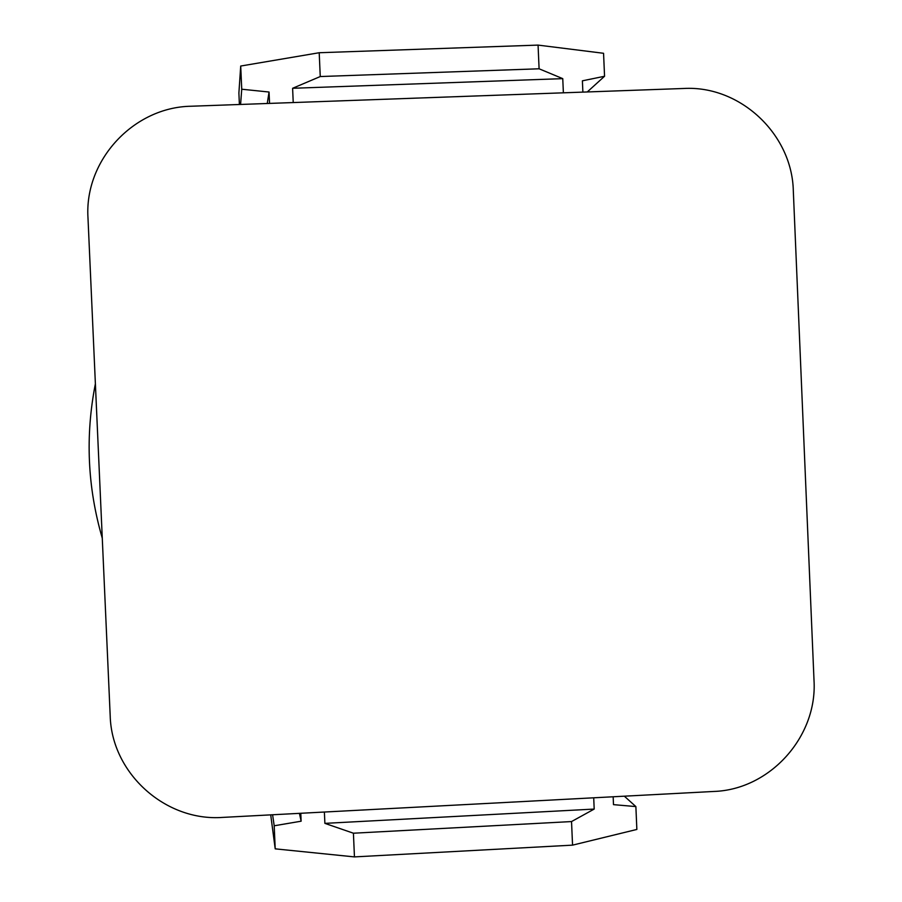 <?xml version="1.0" encoding="UTF-8"?>
<svg xmlns="http://www.w3.org/2000/svg" width="902" height="902" viewBox="0 0 902 902"><rect width="100%" height="100%" fill="white"/><g stroke="black" fill="none" stroke-linecap="round" stroke-linejoin="round"><path stroke-width="1.35" d="M95.386 383.767C85.183 435.824 87.483 487.305 102.276 538.201M239.391 104.497L238.895 93.007L240.71 66.038L319.207 52.733L538.066 45.1L603.562 53.286L604.554 76.264L587.27 91.948M240.71 66.038L241.736 89.219L269.055 92.027L267.251 103.493M241.736 89.219L240.586 104.452M538.066 45.1L539.092 68.789L320.255 76.546L292.609 88.283L562.758 78.643L563.378 92.816M539.092 68.789L562.758 78.643M270.713 814.867L275.211 848.85L354.452 856.9L572.556 845.14L636.857 829.445L635.876 806.58L624.331 796.184M319.207 52.733L320.255 76.546M300.783 813.277L301.121 821.203L274.197 825.781L275.211 848.85M593.708 797.808L594.192 809.071L571.53 821.564L353.415 833.211L354.452 856.9M353.415 833.211L324.889 823.368L324.382 812.037M571.53 821.564L572.556 845.14M110.191 715.692C111.544 773.206 165.314 821.666 222.681 817.404L713.786 791.46C769.936 789.656 817.562 736.686 814.01 680.288L793.309 190.739C792.091 134.06 740.046 85.284 683.817 88.475L191.213 106.233C133.564 107.067 84.202 160.353 87.99 217.957L110.191 715.692M635.876 806.58L613.495 804.64L613.157 796.782M582.884 92.117L582.399 80.819L604.554 76.264M293.229 102.546L292.609 88.283M269.055 92.027L269.551 103.403M594.192 809.071L324.889 823.368M274.197 825.781L272.596 814.765M301.121 821.203L299.43 813.345"/></g></svg>

